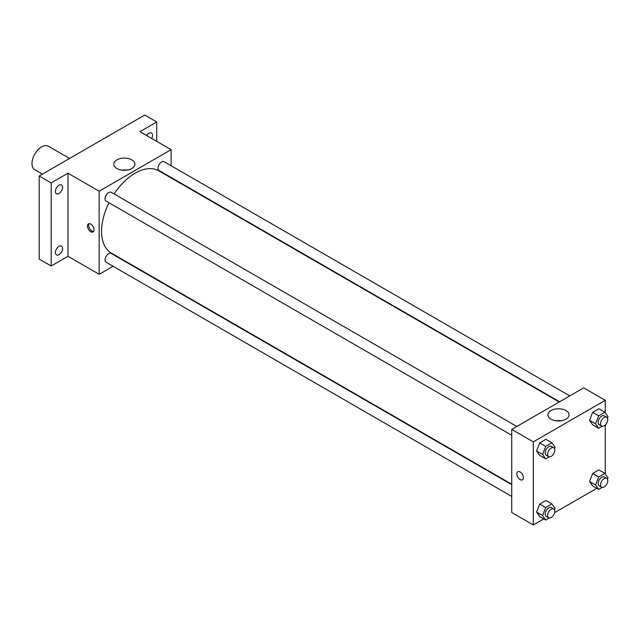 <?xml version="1.0" encoding="UTF-8"?>
<svg xmlns="http://www.w3.org/2000/svg" width="640" height="640" viewBox="0 0 640 640"><rect width="100%" height="100%" fill="white"/><g stroke="black" fill="none" stroke-linecap="round" stroke-linejoin="round"><path stroke-width="0.96" d="M69.552 158.448L48.376 146.224A13.568 7.832 120 0 0 37.92 149.856A13.568 7.832 120 0 0 32 163.512A13.568 7.832 120 0 0 34.808 169.728L42.416 174.12M113.072 266.272L99.16 274.304L67.976 256.296L51.192 265.992L39.192 259.072L39.192 175.976L144.736 115.048L156.728 121.968L156.728 141.36M58.984 254.68A5.088 2.936 -60 0 1 56.44 254.928A5.088 2.936 -60 0 1 55.664 250.856A5.088 2.936 -60 0 1 58.984 246.368A5.088 2.936 -60 0 1 61.528 246.12A5.088 2.936 -60 0 1 62.312 250.192A5.088 2.936 -60 0 1 58.984 254.68M58.984 193.52A5.088 2.936 -60 0 1 56.44 193.776A5.088 2.936 -60 0 1 55.664 189.696A5.088 2.936 -60 0 1 58.984 185.216A5.088 2.936 -60 0 1 61.528 184.96A5.088 2.936 -60 0 1 62.312 189.04A5.088 2.936 -60 0 1 58.984 193.52M67.976 256.296L67.976 173.208L51.192 182.904L39.192 175.976M51.192 265.992L51.192 182.904M99.16 274.304L99.16 191.208L67.976 173.208M99.16 191.208L171.12 149.664L139.936 131.664L156.728 121.968M116.88 168.52A10.56 6.096 180 0 1 113.784 164.208A10.56 6.096 180 0 1 124.344 158.112A10.56 6.096 180 0 1 134.912 164.208A10.56 6.096 180 0 1 128.392 169.84A10.56 6.096 180 0 1 116.88 168.52M146.656 135.536A5.088 2.936 -60 0 1 148.936 133.28A5.088 2.936 -60 0 1 151.48 133.032A5.088 2.936 -60 0 1 151.72 138.464M108.992 202.76A47.488 27.416 120 0 0 101.56 231.368A47.488 27.416 120 0 0 111.392 253.112L511.728 484.24M559.216 401.984L158.888 170.856A47.488 27.416 120 0 0 114.08 193.944M171.12 149.664L171.12 165.728M171.12 177.48L171.12 177.92M569.776 395.888L164.168 161.712A5.088 2.936 120 0 0 160.248 163.072A5.088 2.936 120 0 0 158.024 168.192A5.088 2.936 120 0 0 159.08 170.52L559.6 401.76M511.728 484.68L111.2 253.44A5.088 2.936 120 0 0 107.28 254.808A5.088 2.936 120 0 0 105.064 259.928A5.088 2.936 120 0 0 106.112 262.256L511.728 496.432M511.728 435.28L106.112 201.104A5.088 2.936 -60 0 1 106.112 195.224A5.088 2.936 -60 0 1 111.2 192.288L516.816 426.464M94.064 229.816A4.664 2.696 60 0 1 93.096 231.952A4.664 2.696 60 0 1 88.432 229.256A4.664 2.696 60 0 1 88.432 223.872A4.664 2.696 60 0 1 92.032 225.12A4.664 2.696 60 0 1 94.064 229.816M93.624 231.464A4.664 2.696 60 0 1 89.64 228.56A4.664 2.696 60 0 1 89.12 223.656M121.784 170.12A10.56 6.096 180 0 1 126.904 170.12M543.792 518.904L533.312 524.952L511.728 512.496L511.728 429.4L583.68 387.856L605.272 400.32L605.272 412.752M596.76 488.328L554.632 512.648M592.656 424.8L589.536 420.368L592.656 412.336L598.888 408.744L592.656 412.336L589.536 420.368L592.656 424.8L598.656 428.264L595.536 423.832L598.656 415.8L604.888 412.2L608 416.632L607.456 418.04M539.696 516.536L536.576 512.104L539.696 504.072L545.928 500.472L539.696 504.072L536.576 512.104L539.696 516.536L545.688 520L542.576 515.56L545.688 507.536L551.92 503.936L555.04 508.368L554.496 509.768M605.272 424.936L605.272 473.904M533.312 524.952L533.312 441.864L605.272 400.32M592.656 485.96L589.536 481.528L592.656 473.496L598.888 469.896L592.656 473.496L589.536 481.528L592.656 485.96L598.656 489.416L595.536 484.984L598.656 476.952L604.888 473.36L608 477.792L607.456 479.192M539.696 455.376L536.576 450.944L539.696 442.912L545.928 439.32L539.696 442.912L536.576 450.944L539.696 455.376L545.688 458.84L542.576 454.408L545.688 446.376L551.92 442.776L555.04 447.216L554.496 448.616M533.312 441.864L511.728 429.4M551.032 419.176A10.56 6.096 180 0 1 547.936 414.864A10.56 6.096 180 0 1 558.496 408.76A10.56 6.096 180 0 1 569.056 414.864A10.56 6.096 180 0 1 562.536 420.496A10.56 6.096 180 0 1 551.032 419.176M523.416 477.696A4.664 2.696 60 0 1 522.448 479.832A4.664 2.696 60 0 1 517.784 477.136A4.664 2.696 60 0 1 517.784 471.752A4.664 2.696 60 0 1 521.384 473A4.664 2.696 60 0 1 523.416 477.696M522.456 479.832A4.664 2.696 60 0 1 517.792 477.136A4.664 2.696 60 0 1 517.792 471.752M555.936 420.776A10.56 6.096 180 0 1 561.056 420.776M549.216 456.808L545.688 458.84M553.752 447.792L551.352 446.408A5.088 2.936 120 0 0 547.432 447.768A5.088 2.936 120 0 0 545.208 452.888A5.088 2.936 120 0 0 546.264 455.216L548.664 456.6A5.088 2.936 120 0 0 553.752 453.664A5.088 2.936 120 0 0 553.752 447.792A5.088 2.936 120 0 0 549.832 449.152A5.088 2.936 120 0 0 547.608 454.272A5.088 2.936 120 0 0 548.664 456.6M542.576 454.408L536.576 450.944M545.688 446.376L539.696 442.912M551.92 442.776L545.928 439.32M602.176 426.232L598.656 428.264M606.712 417.208L604.312 415.824A5.088 2.936 120 0 0 600.392 417.192A5.088 2.936 120 0 0 598.168 422.312A5.088 2.936 120 0 0 599.224 424.64L601.624 426.024A5.088 2.936 120 0 0 606.712 423.088A5.088 2.936 120 0 0 606.712 417.208A5.088 2.936 120 0 0 602.792 418.576A5.088 2.936 120 0 0 600.568 423.696A5.088 2.936 120 0 0 601.624 426.024M595.536 423.832L589.536 420.368M598.656 415.8L592.656 412.336M604.888 412.2L598.888 408.744M549.216 517.96L545.688 520M553.752 508.944L551.352 507.56A5.088 2.936 120 0 0 547.432 508.92A5.088 2.936 120 0 0 545.208 514.04A5.088 2.936 120 0 0 546.264 516.376L548.664 517.76A5.088 2.936 120 0 0 553.752 514.816A5.088 2.936 120 0 0 553.752 508.944A5.088 2.936 120 0 0 549.832 510.304A5.088 2.936 120 0 0 547.608 515.424A5.088 2.936 120 0 0 548.664 517.76M542.576 515.56L536.576 512.104M545.688 507.536L539.696 504.072M551.92 503.936L545.928 500.472M602.176 487.384L598.656 489.416M606.712 478.368L604.312 476.984A5.088 2.936 120 0 0 600.392 478.344A5.088 2.936 120 0 0 598.168 483.464A5.088 2.936 120 0 0 599.224 485.792L601.624 487.176A5.088 2.936 120 0 0 606.712 484.24A5.088 2.936 120 0 0 606.712 478.368A5.088 2.936 120 0 0 602.792 479.728A5.088 2.936 120 0 0 600.568 484.848A5.088 2.936 120 0 0 601.624 487.176M595.536 484.984L589.536 481.528M598.656 476.952L592.656 473.496M604.888 473.36L598.888 469.896"/></g></svg>
